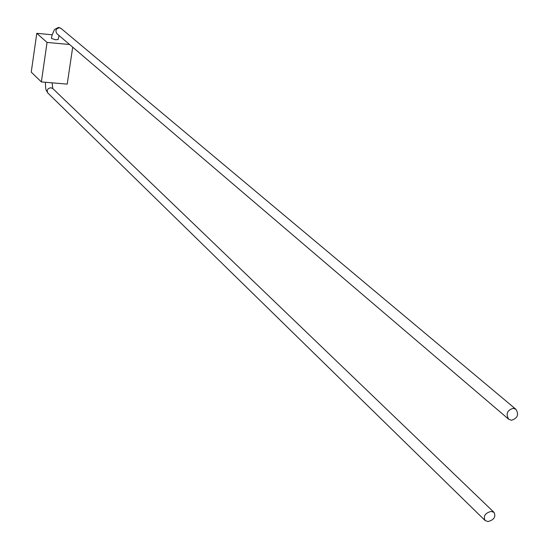 <?xml version="1.0" encoding="UTF-8"?>
<svg xmlns="http://www.w3.org/2000/svg" width="549" height="549" viewBox="0 0 549 549"><rect width="100%" height="100%" fill="white"/><g stroke="black" fill="none" stroke-linecap="round" stroke-linejoin="round"><path stroke-width="0.82" d="M508.703 419.237L57.007 33.798C55.037 30.62 55.847 28.617 59.436 27.786L61.124 28.479L515.95 409.314C519.045 414.619 517.563 418.269 511.496 420.26L508.703 419.237C505.65 413.925 507.146 410.288 513.198 408.319L515.95 409.314M58.393 27.45L54.475 29.55C52.395 34.011 51.4 36.982 51.482 38.457L55.662 39.796L58.112 39.48M52.121 82.837L52.779 88.533L50.968 87.751C47.557 88.368 46.5 90.111 47.818 92.994L485.09 520.521L487.986 521.55C494.025 519.917 496.049 516.863 494.059 512.402L491.197 511.387C485.165 513.013 483.134 516.053 485.09 520.521M36.783 33.324L47.056 42.424L41.36 81.925L31.245 72.125L36.783 33.324L52.292 34.786M69.558 44.51L47.056 42.424M72.694 47.187L67.225 84.114L41.36 81.925M52.786 88.533L494.059 512.402M45.464 82.275C45.533 91.415 46.102 89.521 47.681 92.836M60.713 28.198L58.846 27.484M58.084 39.624L59.038 35.527"/></g></svg>
